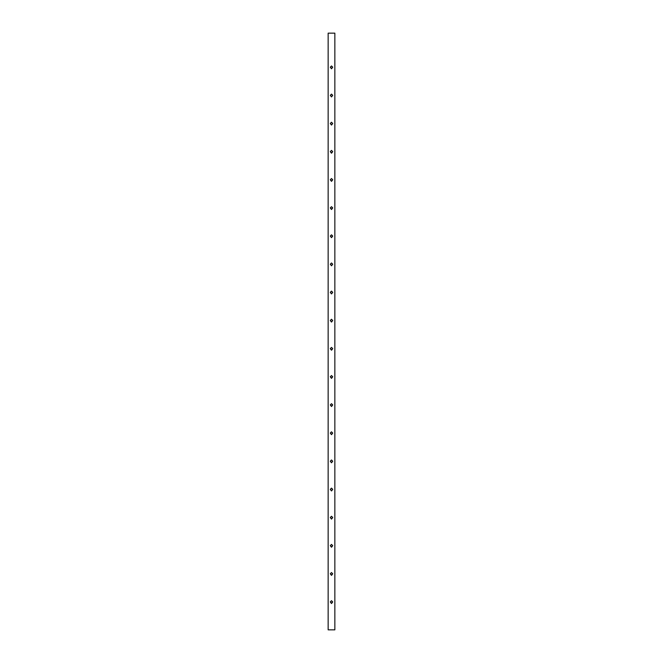 <?xml version="1.0" encoding="UTF-8"?>
<svg xmlns="http://www.w3.org/2000/svg" width="663" height="663" viewBox="0 0 663 663"><rect width="100%" height="100%" fill="white"/><g stroke="black" fill="none" stroke-linecap="round" stroke-linejoin="round"><path stroke-width="0.99" d="M330.298 67.096L331.5 68.538L332.702 67.096M330.298 95.24L331.5 96.682L332.702 95.24M330.298 123.384L331.5 124.826L332.702 123.384M330.298 151.529L331.5 152.971L332.702 151.529M330.298 179.673L331.5 181.115L332.702 179.673M330.298 207.817L331.5 209.259L332.702 207.817M330.298 235.962L331.5 237.404L332.702 235.962M330.298 264.106L331.5 265.548L332.702 264.106M330.298 292.25L331.5 293.692L332.702 292.25M330.298 320.395L331.5 321.837L332.702 320.395M330.298 348.539L331.5 349.981L332.702 348.539M330.298 376.683L331.5 378.125L332.702 376.683M330.298 404.828L331.5 406.27L332.702 404.828M330.298 432.972L331.5 434.414L332.702 432.972M330.298 461.116L331.5 462.559L332.702 461.116M330.298 489.261L331.5 490.703L332.702 489.261M330.298 517.405L331.5 518.847L332.702 517.405M330.298 545.55L331.5 546.992L332.702 545.55M330.298 573.694L331.5 575.136L332.702 573.694M330.298 601.838L331.5 603.28L332.702 601.838M331.5 33.15L334.848 33.15L334.848 629.85L328.152 629.85L328.152 33.15L331.5 33.15M331.5 65.944L330.298 67.228L331.5 68.786L332.702 67.228L331.5 65.944M331.5 96.931L332.702 95.373L331.5 94.088L330.298 95.373L331.5 96.931M331.5 125.075L332.702 123.517L331.5 122.232L330.298 123.517L331.5 125.075M331.5 153.219L332.702 151.661L331.5 150.377L330.298 151.661L331.5 153.219M331.5 181.364L332.702 179.806L331.5 178.521L330.298 179.806L331.5 181.364M331.5 209.508L332.702 207.95L331.5 206.665L330.298 207.95L331.5 209.508M331.5 237.652L332.702 236.094L331.5 234.81L330.298 236.094L331.5 237.652M331.5 265.797L332.702 264.239L331.5 262.954L330.298 264.239L331.5 265.797M331.5 293.941L332.702 292.383L331.5 291.098L330.298 292.383L331.5 293.941M331.5 322.085L332.702 320.527L331.5 319.243L330.298 320.527L331.5 322.085M331.5 350.23L332.702 348.672L331.5 347.387L330.298 348.672L331.5 350.23M331.5 378.374L332.702 376.816L331.5 375.531L330.298 376.816L331.5 378.374M331.5 406.518L332.702 404.96L331.5 403.676L330.298 404.96L331.5 406.518M331.5 434.663L332.702 433.105L331.5 431.82L330.298 433.105L331.5 434.663M331.5 462.807L332.702 461.249L331.5 459.965L330.298 461.249L331.5 462.807M331.5 490.951L332.702 489.393L331.5 488.109L330.298 489.393L331.5 490.951M331.5 519.096L332.702 517.538L331.5 516.253L330.298 517.538L331.5 519.096M331.5 547.24L332.702 545.682L331.5 544.398L330.298 545.682L331.5 547.24M331.5 575.385L332.702 573.827L331.5 572.542L330.298 573.827L331.5 575.385M331.5 603.529L332.702 601.971L331.5 600.686L330.298 601.971L331.5 603.529"/></g></svg>
